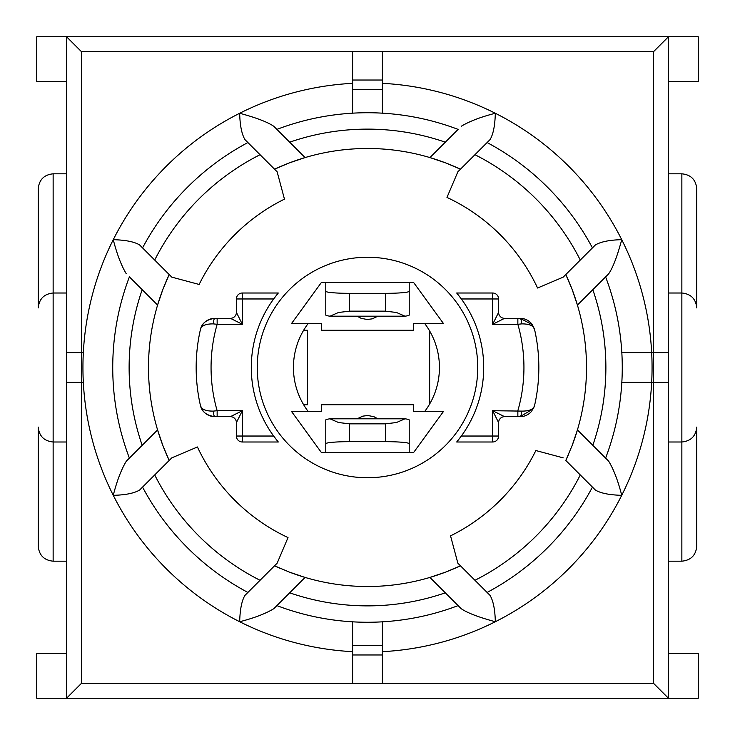 <?xml version="1.0" encoding="UTF-8"?>
<svg xmlns="http://www.w3.org/2000/svg" width="735" height="735" viewBox="0 0 735 735"><rect width="100%" height="100%" fill="white"/><g stroke="black" fill="none" stroke-linecap="round" stroke-linejoin="round"><path stroke-width="1.1" d="M568.302 454.928A219.012 219.012 0 0 1 565.803 460.459L572.087 445.667L577.425 429.947A219.012 219.012 0 0 1 571.885 446.182M460.459 565.803A219.012 219.012 0 0 1 429.929 577.425L445.667 572.087L460.459 565.803M280.072 568.302A219.012 219.012 0 0 1 274.541 565.803L289.333 572.087L305.053 577.425A219.012 219.012 0 0 1 288.818 571.885M169.197 460.459A219.012 219.012 0 0 1 157.575 429.929L162.913 445.667L169.197 460.459M126.301 461.203L157.575 429.929A219.012 219.012 0 0 1 169.197 274.541L162.913 289.333L157.575 305.053L129.397 276.884A254.769 254.769 0 0 0 129.397 458.116L126.301 461.203C121.321 469.426 116.975 480.791 113.263 495.326C125.336 495.041 134.119 493.286 139.604 490.052L142.553 487.103L139.604 490.052M274.541 169.197A219.012 219.012 0 0 1 305.071 157.575L289.333 162.913L274.541 169.197M273.797 126.301L305.071 157.575A219.012 219.012 0 0 1 460.459 169.197L445.667 162.913L429.947 157.575L458.116 129.397A254.769 254.769 0 0 0 276.884 129.397L273.797 126.301C267.669 122.083 256.294 117.738 239.674 113.263C239.959 125.336 241.714 134.119 244.948 139.604L247.897 142.553L244.948 139.604M565.803 274.541A219.012 219.012 0 0 1 577.425 305.062L572.087 289.333L565.803 274.541M525.801 319.449A14.902 14.902 0 0 0 520.141 318.338L517.853 318.338L517.853 324.291L521.547 323.896C529.567 323.795 533.95 325.816 534.676 329.969L534.657 329.886A14.902 14.902 0 0 0 534.529 329.372M532.094 324.346A14.902 14.902 0 0 0 526.609 319.817M534.529 405.628A14.902 14.902 0 0 0 534.657 405.114L534.676 405.031C533.95 409.184 529.567 411.205 521.547 411.104L492.652 410.709L504.568 416.662A5.963 5.963 0 0 0 498.606 422.625L498.606 436.03L498.606 422.625A5.963 5.963 0 0 1 504.568 416.662L520.141 416.662A14.902 14.902 0 0 0 525.801 415.551M526.609 415.183A14.902 14.902 0 0 0 532.094 410.654M517.853 416.662L517.853 410.709A156.436 156.436 0 0 0 517.853 324.291L492.652 324.291L492.652 298.97L498.606 298.97L498.606 312.375L492.652 324.291L504.568 318.338L517.853 318.338L504.568 318.338A5.963 5.963 0 0 1 498.606 312.375L498.606 298.97A5.963 5.963 0 0 0 492.652 293.008L456.692 293.008L461.35 298.97L492.652 298.97L492.652 293.008L456.692 293.008A116.213 116.213 0 0 1 461.35 436.03L456.692 441.992L492.652 441.992L492.652 436.03L461.35 436.03A116.213 116.213 0 0 1 456.692 441.992L492.652 441.992A5.963 5.963 0 0 0 498.606 436.03A5.963 5.963 0 0 1 492.652 441.992M202.906 410.654A14.902 14.902 0 0 0 208.391 415.183M209.199 415.551A14.902 14.902 0 0 0 214.859 416.662L217.147 416.662L217.147 410.709L213.453 411.104C205.432 411.205 201.05 409.184 200.324 405.031C201.62 411.628 206.471 415.505 214.859 416.662A5.963 1.415 -90 0 1 213.453 411.104M213.453 323.896A5.963 1.415 -90 0 1 214.859 318.338A14.902 14.902 0 0 0 200.343 329.886L200.324 329.969C201.05 325.816 205.432 323.795 213.453 323.896L217.147 324.291L217.147 318.338L214.859 318.338C206.471 319.495 201.62 323.372 200.324 329.969A171.338 171.338 0 0 0 200.324 405.031L200.343 405.114M230.432 318.338L217.147 318.338L230.432 318.338A5.963 5.963 0 0 0 236.394 312.375A5.963 5.963 0 0 1 230.432 318.338L242.348 324.291L236.394 312.375L236.394 298.97L236.394 312.375A5.963 5.963 0 0 1 230.432 318.338M236.394 298.97L242.348 298.97L242.348 324.291L217.147 324.291A156.436 156.436 0 0 0 217.147 410.709L242.348 410.709L242.348 436.03L236.394 436.03L236.394 422.625L242.348 410.709L230.432 416.662A5.963 5.963 0 0 1 236.394 422.625L236.394 436.03A5.963 5.963 0 0 0 242.348 441.992L278.308 441.992L273.65 436.03L242.348 436.03L242.348 441.992L278.308 441.992A116.213 116.213 0 0 1 273.65 298.97L278.308 293.008L242.348 293.008L242.348 298.97L273.65 298.97A116.213 116.213 0 0 1 278.308 293.008L242.348 293.008A5.963 5.963 0 0 0 236.394 298.97A5.963 5.963 0 0 1 242.348 293.008M521.547 411.104A5.963 1.415 90 0 1 520.141 416.662L533.298 408.761L534.676 405.031A171.338 171.338 0 0 0 534.676 329.969L532.351 324.705L520.141 318.338A5.963 1.415 90 0 1 521.547 323.896M217.147 416.662L230.432 416.662A5.963 5.963 0 0 1 236.394 422.625M498.606 436.03L492.652 436.03L492.652 410.709L498.606 422.625A5.963 5.963 0 0 1 504.568 416.662M382.402 645.514L382.402 621.828L382.402 654.968L382.402 645.514L352.598 645.514L352.598 683.348L81.447 683.348L81.447 51.652L66.545 36.75L66.545 698.25L36.75 698.25L36.75 653.553L66.545 653.553M409.22 452.42L409.22 419.997A23.842 2.076 180 0 0 405.013 418.812L396.468 422.515L385.379 423.856L385.379 441.661A23.842 2.076 0 0 1 409.22 443.738M349.621 441.661L349.621 423.856L338.532 422.515L329.987 418.812A23.842 2.076 180 0 0 325.78 419.997L325.78 443.738A23.842 2.076 0 0 1 349.621 441.661L385.379 441.661M325.78 443.738L325.78 452.42M325.78 282.58L325.78 315.003A23.842 2.076 0 0 0 329.987 316.188L338.532 312.485L349.621 311.144L349.621 293.338A23.842 2.076 180 0 1 325.78 291.262M385.379 293.338L385.379 311.144L396.468 312.485L405.013 316.188A23.842 2.076 0 0 0 409.22 315.003L409.22 291.262A23.842 2.076 180 0 1 385.379 293.338L349.621 293.338M409.22 291.262L409.22 282.58M308.149 323.547L291.519 323.547L321.314 282.58L413.686 282.58L443.481 323.547L424.729 323.547A73.004 73.004 0 0 1 424.729 411.453L413.686 411.453L413.686 404.746L321.314 404.746L321.314 411.453L308.149 411.453A73.004 73.004 0 0 1 308.149 323.547L321.314 323.547L321.314 330.254L413.686 330.254L413.686 323.547L424.729 323.547M303.647 330.254L307.478 330.254L307.478 404.746L303.647 404.746M424.729 411.453L443.481 411.453L413.686 452.42L321.314 452.42L291.519 411.453L308.149 411.453M367.5 257.25A110.25 110.25 0 0 1 413.686 467.607A110.25 110.25 0 0 1 259.813 391.139A110.25 110.25 0 0 1 367.5 257.25M349.621 423.856L385.379 423.856M329.987 418.812L405.013 418.812M385.379 311.144L349.621 311.144M405.013 316.188L329.987 316.188M429.644 404.02L429.644 330.98M154.708 474.939L142.553 487.103A254.769 254.769 0 0 0 247.897 592.447L277.132 563.221L288.019 537.57A187.719 187.719 0 0 1 197.43 446.981L171.779 457.868L154.708 474.939A238.379 238.379 0 0 0 260.061 580.292M352.598 89.486L352.598 113.172L352.598 80.032L352.598 89.486L382.402 89.486L382.402 51.652L653.553 51.652L653.553 683.348L382.402 683.348L382.402 654.968L352.598 654.968L352.598 621.828L352.598 645.514M247.897 592.447L244.948 595.396C241.769 600.624 240.014 609.407 239.674 621.736C254.209 618.025 265.574 613.679 273.797 608.699L276.884 605.603L273.797 608.699M461.203 608.699L429.929 577.425A219.012 219.012 0 0 1 305.071 577.425L276.884 605.603A254.769 254.769 0 0 0 458.116 605.603L461.203 608.699C467.331 612.916 478.705 617.262 495.326 621.736C495.041 609.664 493.286 600.881 490.052 595.396L487.103 592.447L490.052 595.396M563.221 457.868L535.861 450.537A187.719 187.719 0 0 1 450.537 535.861L457.868 563.221L487.103 592.447A254.769 254.769 0 0 0 592.447 487.103L565.803 460.459M592.447 487.103L595.396 490.052C600.624 493.231 609.407 494.986 621.736 495.326C618.025 480.791 613.679 469.426 608.699 461.203L605.603 458.116L608.699 461.203M608.699 273.797L577.425 305.071A219.012 219.012 0 0 1 577.425 429.929L605.603 458.116A254.769 254.769 0 0 0 605.603 276.884L608.699 273.797C612.916 267.669 617.262 256.294 621.736 239.674C609.664 239.959 600.881 241.714 595.396 244.948L592.447 247.897L595.396 244.948M81.447 51.652L352.598 51.652L352.598 80.032L382.402 80.032L382.402 113.172L382.402 89.486M580.292 260.061L592.447 247.897A254.769 254.769 0 0 0 487.103 142.553L457.868 171.779L446.981 197.43A187.719 187.719 0 0 1 537.57 288.019L563.221 277.132L580.292 260.061A238.379 238.379 0 0 0 474.939 154.708M487.103 142.553L490.052 139.604C493.231 134.376 494.986 125.593 495.326 113.263C480.791 116.975 469.426 121.321 461.203 126.301M260.061 154.708L247.897 142.553A254.769 254.769 0 0 0 142.553 247.897L171.779 277.132L199.139 284.463A187.719 187.719 0 0 1 284.463 199.139L277.132 171.779L260.061 154.708A238.379 238.379 0 0 0 154.708 260.061M142.553 247.897L139.604 244.948C134.376 241.769 125.593 240.014 113.263 239.674C116.975 254.209 121.321 265.574 126.301 273.797M621.828 352.598L651.669 352.598L621.828 352.598M289.673 142.186A238.379 238.379 0 0 1 445.327 142.186M66.545 352.598L83.331 352.598A284.564 284.564 0 0 0 83.331 382.402L66.545 382.402M142.186 445.327A238.379 238.379 0 0 1 142.186 289.673M445.327 592.814A238.379 238.379 0 0 1 289.673 592.814M653.553 683.348L668.455 698.25L668.455 382.402L621.828 382.402L651.669 382.402A284.564 284.564 0 0 0 651.669 352.598L668.455 352.598L668.455 36.75L698.25 36.75L698.25 81.447L668.455 81.447M580.292 474.939A238.379 238.379 0 0 1 474.939 580.292M592.814 289.673A238.379 238.379 0 0 1 592.814 445.327M382.402 683.348L352.598 683.348M352.598 51.652L382.402 51.652M696.762 307.91C695.861 298.869 690.891 293.908 681.859 293.008C690.891 293.908 695.861 298.869 696.762 307.91L696.762 188.72C695.861 179.689 690.891 174.719 681.859 173.818L681.859 561.182C690.891 560.281 695.861 555.311 696.762 546.28C695.861 555.311 690.891 560.281 681.859 561.182L668.455 561.182M696.762 546.28L696.762 427.09C695.861 436.131 690.891 441.092 681.859 441.992C690.891 441.092 695.861 436.131 696.762 427.09M696.762 188.72C695.861 179.689 690.891 174.719 681.859 173.818L668.455 173.818M668.455 441.992L681.859 441.992M668.455 293.008L681.859 293.008M38.238 427.09C39.139 436.131 44.109 441.092 53.141 441.992C44.109 441.092 39.139 436.131 38.238 427.09L38.238 546.28C39.139 555.311 44.109 560.281 53.141 561.182L53.141 173.818C44.109 174.719 39.139 179.689 38.238 188.72C39.139 179.689 44.109 174.719 53.141 173.818L66.545 173.818M38.238 188.72L38.238 307.91C39.139 298.869 44.109 293.908 53.141 293.008C44.109 293.908 39.139 298.869 38.238 307.91M38.238 546.28C39.139 555.311 44.109 560.281 53.141 561.182L66.545 561.182M66.545 293.008L53.141 293.008M66.545 441.992L53.141 441.992M81.447 683.348L66.545 698.25L698.25 698.25L698.25 653.553L668.455 653.553M668.455 382.402L668.455 352.598M653.553 51.652L668.455 36.75L36.75 36.75L36.75 81.447L66.545 81.447M534.676 405.031A171.338 171.338 0 0 0 534.676 329.969M200.343 329.896L200.324 329.969A171.338 171.338 0 0 0 200.324 405.031M498.606 312.375A5.963 5.963 0 0 0 504.568 318.338M242.348 441.992A5.963 5.963 0 0 1 236.394 436.03M492.652 293.008A5.963 5.963 0 0 1 498.606 298.97M83.331 382.402A284.564 284.564 0 0 0 352.598 651.669M382.402 651.669A284.564 284.564 0 0 0 651.669 382.402M651.669 352.598A284.564 284.564 0 0 0 382.402 83.331M352.598 83.331A284.564 284.564 0 0 0 83.331 352.598M533.298 408.761L534.345 406.262M534.501 329.28L532.351 324.705M200.499 405.72L202.649 410.295M377.9 418.812L373.894 416.69L367.895 415.514L362.787 416.139L357.1 418.812M357.1 316.188L361.106 318.31L367.105 319.486L372.213 318.861L377.9 316.188"/></g></svg>
